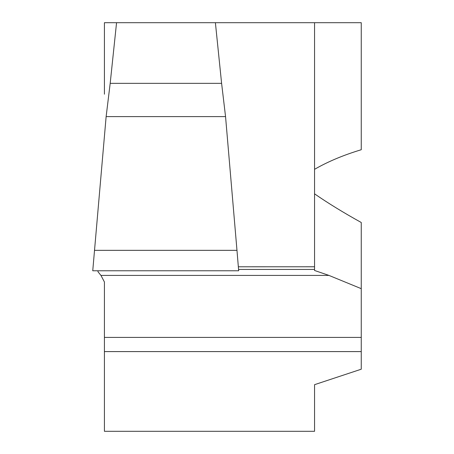 <?xml version="1.0" encoding="UTF-8"?>
<svg xmlns="http://www.w3.org/2000/svg" width="454" height="454" viewBox="0 0 454 454"><rect width="100%" height="100%" fill="white"/><g stroke="black" fill="none" stroke-linecap="round" stroke-linejoin="round"><path stroke-width="0.68" d="M94.472 250.347L236.977 250.347L238.673 270.777L92.747 270.777L106.134 116.616L225.553 116.616L221.603 83.343L215.395 22.7L314.56 22.7L314.56 269.438L238.56 269.438M98.013 270.777L97.99 271.764L100.947 275.413L328.951 275.413L314.56 270.476L314.56 269.438M238.339 266.793L314.56 266.776L314.56 193.841C327.879 203.069 343.445 212.62 361.253 222.494L361.253 369.21L314.56 384.674L314.56 431.3L104.42 431.3L104.42 351.595L361.253 351.595M314.56 169.319L314.56 22.7L361.253 22.7L361.253 149.729C343.445 155.098 327.879 161.63 314.56 169.319M215.395 22.7L116.559 22.7L110.186 83.343L106.134 116.616M221.603 83.343L110.186 83.343L221.603 83.343M328.951 275.413L361.253 288.665M104.42 43.391L104.42 22.7L116.979 22.7M361.253 337.413L104.42 337.413L104.42 351.595M100.947 275.413L104.42 281.979L104.42 337.413M104.42 22.7L104.42 94.205M225.553 116.616L236.977 250.347M92.747 270.777L238.673 270.777"/></g></svg>
